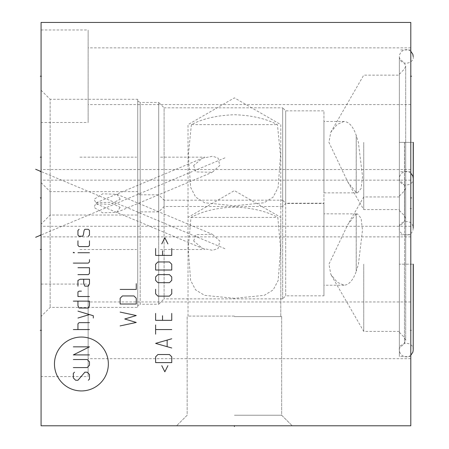<?xml version="1.0" encoding="UTF-8"?>
<svg xmlns="http://www.w3.org/2000/svg" width="449" height="449" viewBox="0 0 449 449"><rect width="100%" height="100%" fill="white"/><g stroke="black" fill="none" stroke-linecap="round" stroke-linejoin="round"><path stroke-width="0.34" stroke-dasharray="2.25 1.68" d="M41.072 425.781L41.072 22.45L410.796 22.45L410.796 425.781L41.072 425.781M41.072 208.521L41.072 236.887L41.072 208.521M41.072 197.902L41.072 169.531L41.072 197.902L41.841 197.902L41.072 197.902C41.072 192.548 41.072 192.548 41.072 197.902C41.072 203.251 41.072 203.251 41.072 197.902C41.072 192.548 41.072 192.548 41.072 197.902C41.072 203.251 41.072 203.251 41.072 197.902M41.072 122.476L41.072 29.976L41.072 122.476L88.127 122.476L88.127 29.976L88.127 122.476M41.072 376.576L41.072 284.077L41.072 376.576L88.127 376.576L88.127 284.077L88.127 376.576M41.072 224.118L41.072 90.21L41.072 224.118L50.148 215.043L137.736 215.043L137.736 99.285L137.736 215.043M41.072 316.478L41.072 182.575L41.072 316.478L50.148 307.402L137.736 307.402L137.736 191.65L137.736 307.402M234.406 425.781L176.592 425.781L292.215 425.781L176.592 425.781L292.215 425.781L234.406 425.781L234.406 425.018L234.406 425.781M410.796 208.521L410.796 236.887L410.796 208.521M410.796 330.329L410.796 301.958L410.796 330.329M410.796 76.229L410.796 47.858L410.796 76.229L410.027 76.229M410.796 197.902L410.796 169.531L410.796 197.902L410.027 197.902M410.796 264.18L410.796 356.613L410.796 264.18M410.796 142.372L410.796 234.805L410.796 142.372M88.127 330.329L88.127 301.958L88.127 330.329M41.072 284.077L88.127 284.077M88.127 76.229L88.127 47.858L88.127 76.229M41.072 29.976L88.127 29.976M399.369 264.18L399.369 356.613L399.369 171.748L399.369 350.024L399.369 178.337L399.369 264.18L399.369 178.337L399.369 264.18L413.215 264.18L399.251 264.18M363.741 264.18L363.741 331.407L363.741 264.18M356.248 214.179L357.488 213.898L361.108 218.298L362.483 230.23L358.42 264.18L356.248 271.235L356.248 213.898L347.779 224.595L328.965 264.18L330.857 274.457L337.255 282.275L344.029 285.222C349.008 284.879 353.066 280.299 356.209 271.471L356.209 214.145M344.029 285.222L323.942 285.222L323.942 213.831L357.488 213.898M323.942 285.222L323.942 213.831M323.942 295.84L323.942 203.212L323.942 295.84L285.693 295.84L285.693 203.212L323.942 203.212M285.693 295.84L285.693 203.212L282.668 200.187L282.668 298.866L285.693 295.84M282.668 298.866L282.668 200.187L164.087 200.187L164.087 298.866L282.668 298.866M234.406 298.31L204.531 295.347L195.596 289.891L190.589 280.311L188.232 248.505L190.993 217.395C202.853 211.069 217.322 207.646 234.406 207.112C251.76 207.724 266.229 211.153 277.819 217.395L280.574 248.505L278.217 280.311L273.211 289.891L264.281 295.347L234.406 298.31M164.087 298.866L164.087 200.187L158.71 194.81L158.71 304.242L164.087 298.866M193.671 241.057L195.904 234.675L212.31 234.277L219.814 241.057L218.091 248.505L212.641 250.301L202.499 248.387L193.671 241.057M158.71 304.242L158.71 194.81L140.183 194.81L140.183 304.242L158.71 304.242M140.183 304.242L140.183 194.81L137.736 193.396L137.736 305.657L140.183 304.242M137.736 305.657L137.736 193.396M41.072 182.575L50.148 191.65L50.148 307.402L50.148 191.65L137.736 191.65M120.124 207.326L116.824 212.338L102.597 212.798L93.981 207.326L96.215 202.757L109.842 202.308L120.124 207.326M193.642 165.513L195.854 171.905L212.259 172.298L219.786 165.513L218.085 158.054L212.658 156.252L202.493 158.171L193.642 165.513M137.736 213.292L137.736 101.031L137.736 213.292L140.183 211.883L158.71 211.883L164.087 206.506L282.668 206.506L282.668 107.822L285.693 110.847L323.942 110.847L323.942 203.481L323.942 110.847M137.736 101.031L140.183 102.445L140.183 211.883L140.183 102.445L158.71 102.445L158.71 211.883L158.71 102.445L164.087 107.822L164.087 206.506L164.087 107.822L282.668 107.822L282.668 206.506L285.693 203.481L285.693 110.847L285.693 203.481L323.942 203.481M191.392 124.626L188.305 155.41L190.673 187.396L195.68 197.139L204.598 202.735L234.406 205.838L264.214 202.735L273.132 197.139L278.133 187.396L280.502 155.41L277.42 124.626C265.847 118.581 251.507 115.286 234.406 114.736C217.063 115.354 202.729 118.654 191.392 124.626L277.42 124.626M41.072 90.21L50.148 99.285L50.148 215.043L50.148 99.285L137.736 99.285M120.248 199.283L116.931 194.26L102.686 193.805L94.099 199.283L96.355 203.857L110.011 204.306L120.248 199.283M323.942 121.466L323.942 192.857L323.942 121.466L343.985 121.466C348.98 121.808 353.054 126.399 356.209 135.244L358.386 142.372L362.528 176.401L361.17 188.372L357.556 192.789L356.209 192.509L347.857 182.098L328.932 142.372L330.778 132.231L337.177 124.429L343.985 121.466M323.942 192.857L356.209 192.857L356.209 192.509M363.741 142.372L363.741 209.604L363.741 142.372M356.248 135.48L356.248 192.475M399.369 142.372L399.369 234.805L399.369 56.529L399.369 142.372L399.369 56.529L399.369 142.372L413.215 142.372L399.251 142.372M357.556 192.789L356.209 192.857L356.209 135.244M234.406 316.085L188.019 316.085L234.406 316.085M234.406 316.612L281.663 316.612L234.406 316.612M234.406 415.23L281.663 415.23L234.406 415.23M190.993 217.395L277.819 217.395M410.027 208.521L411.565 208.521M410.027 330.329L411.565 330.329M410.027 264.18L411.565 264.18L410.027 264.18M410.027 142.372L411.565 142.372L410.027 142.372M136.53 425.781L139.218 425.781M398.695 425.781L382.559 425.781L398.695 425.781M41.072 76.229L41.841 76.229M41.072 330.329L41.841 330.329M41.072 157.161L41.841 157.161L41.072 157.161M160.529 157.161L204.963 157.161M79.928 157.161L136.664 157.161M41.072 249.526L41.841 249.526L41.072 249.526M160.529 249.526L204.963 249.526M79.928 249.526L136.664 249.526M224.943 248.69L41.072 171.546L41.841 171.546M224.943 157.863L41.072 235.007L41.841 235.007M404.448 264.18L404.448 343.384L404.448 264.18M404.56 264.18L404.56 190.679L404.56 264.18M404.56 142.372L404.56 215.874L404.56 142.372M404.448 142.372L404.448 221.576L404.448 142.372M410.796 236.887L41.072 236.887M410.796 180.156L41.072 180.156M410.796 358.695L88.127 358.695M410.796 301.958L88.127 301.958M410.796 104.595L88.127 104.595M410.796 47.858L88.127 47.858M410.796 226.268L41.072 226.268M410.796 169.531L41.072 169.531M410.796 356.613L399.369 356.613M410.796 171.748L399.369 171.748M399.369 332.288L404.56 337.682L405.688 340.477L404.448 343.384L399.369 348.278M399.369 196.073L404.56 190.679L405.688 187.884L405.688 264.18L405.688 187.884L404.448 184.977L399.369 180.088M405.688 264.18L405.688 340.477L405.688 264.18M399.369 331.407L363.741 331.407L330.857 274.457M399.369 196.954L363.741 196.954L347.779 224.595M116.824 212.338L212.259 172.298M116.931 194.26L212.31 234.277M96.355 203.857L202.499 248.387M347.857 182.098L363.741 209.604L399.369 209.604M330.778 132.231L363.741 75.146L399.369 75.146M399.369 74.27L404.56 68.877L405.688 66.076L404.448 63.169L399.369 58.28M399.369 210.48L404.56 215.874L405.688 218.669L405.688 142.372L405.688 218.669L404.448 221.576L399.369 226.47M405.688 142.372L405.688 66.076L405.688 142.372M410.796 49.946L399.369 49.946M410.796 234.805L399.369 234.805M188.019 316.085L188.019 124.626L234.406 97.848L280.788 124.626L280.788 316.085L281.663 316.612L281.663 415.23L292.215 425.781L281.663 415.23L281.663 316.612L280.788 316.085L280.788 217.395L234.406 190.617L188.019 217.395L188.019 316.085L187.149 316.612L187.149 415.23L176.592 425.781L187.149 415.23L187.149 316.612L188.019 316.085M96.215 202.757L202.493 158.171M413.215 350.024C413.074 339.674 397.758 342.834 399.369 350.024L399.739 352.257L401.238 354.761L403.64 356.422L406.266 356.949L408.887 356.439L410.796 355.282M410.796 173.078L408.966 171.95L406.244 171.417L403.617 171.95L401.221 173.623L399.728 176.126L399.369 178.337C399.806 188.883 414.702 185.437 413.215 178.337M399.369 228.215C397.881 235.315 412.777 238.761 413.215 228.215C413.074 217.866 397.758 221.026 399.369 228.215M410.796 51.276L408.966 50.148L406.244 49.609L403.617 50.148L401.221 51.815L399.728 54.318L399.369 56.529C399.806 67.075 414.702 63.629 413.215 56.529"/><path stroke-width="0.67" d="M41.072 22.45L41.072 425.781L410.796 425.781L410.796 22.45L41.072 22.45M413.215 264.18L413.215 350.024L413.327 264.18M413.215 142.372L413.215 228.215L413.327 142.372M410.796 76.229L411.565 76.229M410.796 197.902L411.565 197.902M234.406 425.781L234.406 426.55L234.406 425.781M40.303 197.902L41.072 197.902L40.303 197.902M40.303 76.229L41.072 76.229M40.303 330.329L41.072 330.329M40.303 157.161L41.072 157.161L40.303 157.161M40.303 249.526L41.072 249.526L40.303 249.526M40.303 171.546L41.072 171.546L35.673 169.284M40.303 235.007L41.072 235.007L35.673 237.274M108.349 363.993A26.94 26.94 0 0 0 81.404 337.047A26.94 26.94 0 0 0 54.464 363.993A26.94 26.94 0 0 0 81.404 390.933A26.94 26.94 0 0 0 108.349 363.993M74.495 372.199L73.339 373.349L73.339 377.957L75.645 380.264L77.946 380.264L84.861 372.199L87.168 372.199L89.474 374.5L89.474 379.113L88.318 380.264M73.339 359.52L87.168 359.52L89.474 361.827L89.474 365.284L87.168 367.585L73.339 367.585M73.339 346.847L89.474 346.847L73.339 354.912L89.474 354.912M89.474 329.56L73.339 329.56M89.474 322.646L79.103 322.646L77.946 323.796L77.946 329.56M93.313 318.038L93.313 315.731L77.946 311.123M77.946 318.038L89.474 314.581M77.946 301.133L77.946 305.741L79.103 308.048L88.318 308.048L89.474 305.741L89.474 301.133L73.339 301.133M81.404 291.148L79.103 291.148L77.946 291.917L77.946 296.525L89.474 296.525M83.71 279.239L83.71 283.847L84.861 286.153L88.318 286.153L89.474 283.847L89.474 279.239L80.253 279.239L77.946 280.389L77.946 286.153M77.946 274.631L88.318 274.631L89.474 273.475L89.474 267.716L77.946 267.716M73.339 263.103L88.318 263.103L89.474 261.952L89.474 259.645M89.474 252.736L77.946 252.736M74.495 252.736L73.339 252.349L73.339 252.736L74.495 252.736M77.946 240.827L77.946 245.435L79.103 246.585L88.318 246.585L89.474 245.435L89.474 240.827M88.318 236.219L89.474 235.063L89.474 230.455L88.318 229.304L84.861 229.304L84.098 230.455L83.329 235.063L82.56 236.219L79.103 236.219L77.946 235.063L77.946 230.455L79.103 229.304M120.124 325.912L136.26 322.455L124.738 318.998L136.26 315.54L120.124 312.083M136.26 304.012L136.26 298.254L133.954 295.947L122.431 295.947L120.124 298.254L120.124 304.012L136.26 304.012M120.124 289.42L136.26 289.42L136.26 283.656M161.763 365.666L164.839 371.811L167.909 365.666M171.754 362.596L171.754 356.832L169.447 354.525L157.925 354.525L155.618 356.832L155.618 362.596L171.754 362.596M171.754 338.776L155.618 343.39L171.754 347.997M167.146 346.46L167.146 340.314M171.754 329.56L155.618 329.56M155.618 334.168L155.618 324.947M155.618 313.424L155.618 320.339L171.754 320.339L171.754 313.424M162.532 315.731L162.532 320.339M155.618 289.223L155.618 293.837L157.925 296.138L169.447 296.138L171.754 293.837L171.754 289.223M169.447 282.696L171.754 280.389L171.754 276.932L169.447 274.631L157.925 274.631L155.618 276.932L155.618 280.389L157.925 282.696L169.447 282.696M171.754 270.017L171.754 264.259L169.447 261.952L157.925 261.952L155.618 264.259L155.618 270.017L171.754 270.017M155.618 248.51L155.618 255.425L171.754 255.425L171.754 248.51M162.532 250.811L162.532 255.425M167.909 243.897L164.839 237.751L161.763 243.897M410.796 355.282L412.861 352.212L413.215 350.024M413.215 178.337L412.85 176.126L410.796 173.078M413.215 56.529L412.85 54.318L410.796 51.276"/></g></svg>

